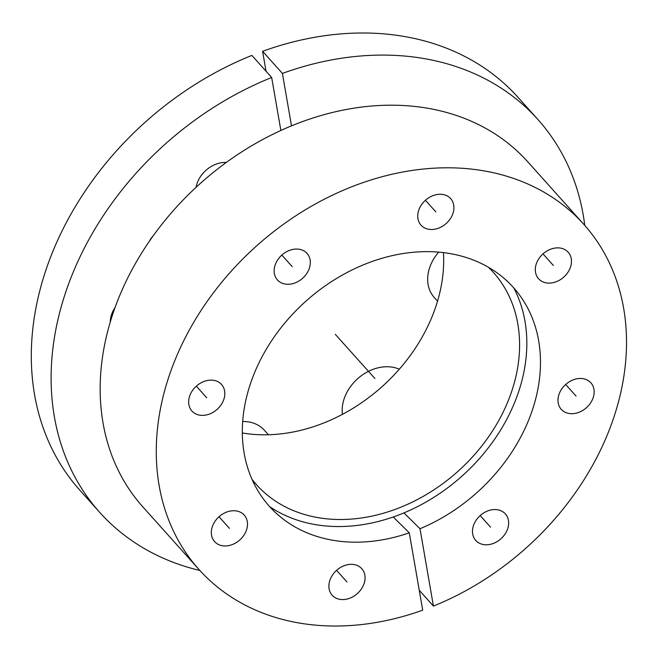 <?xml version="1.0" encoding="UTF-8"?>
<svg xmlns="http://www.w3.org/2000/svg" width="658" height="658" viewBox="0 0 658 658"><rect width="100%" height="100%" fill="white"/><g stroke="black" fill="none" stroke-linecap="round" stroke-linejoin="round"><path stroke-width="0.99" d="M269.698 506.668A167.009 130.802 138.1 0 0 462.204 475.907A167.009 130.802 138.1 0 0 513.75 287.891M584.773 225.423A294.258 230.464 138.1 0 0 537.89 119.501A294.258 230.464 138.1 0 0 282.397 73.408L291.502 125.875M280.876 130.49L271.672 77.496A294.258 230.464 138.1 0 0 99.679 512.335A294.258 230.464 138.1 0 0 199.868 570.47M153.108 235.926A19.88 15.57 138.1 0 0 149.325 241.305M114.961 307.714A26.246 20.554 138.1 0 0 110.24 322.025M226.352 162.427A26.246 20.554 138.1 0 0 225.201 162.403A26.246 20.554 138.1 0 0 196.084 187.308M537.89 119.501L518.085 97.409A294.258 230.464 -41.9 0 0 262.591 51.316L266.046 71.22M242.309 432.964A159.055 124.576 138.1 0 0 443.467 252.639M99.679 512.335L79.873 490.243A294.258 230.464 -41.9 0 1 251.866 55.404L271.672 77.496M262.591 51.316L282.397 73.408M488.499 267.321A159.055 124.576 -41.9 0 1 493.335 272.338A159.055 124.576 -41.9 0 1 458.05 471.268A159.055 124.576 -41.9 0 1 256.464 484.683A159.055 124.576 -41.9 0 1 251.998 479.328M409.284 532.824A163.883 128.351 -41.9 0 1 278.466 515.247A163.883 128.351 -41.9 0 1 305.723 301.348A163.883 128.351 -41.9 0 1 521.317 297.539A163.883 128.351 -41.9 0 1 420.001 528.736L433.433 606.084A258.471 202.434 138.1 0 0 583.86 224.394A258.471 202.434 138.1 0 0 256.275 246.182A258.471 202.434 138.1 0 0 198.938 569.45A258.471 202.434 138.1 0 0 422.707 610.172L409.284 532.824L393.221 516.974M494.8 509.547A19.88 15.57 138.1 0 0 475.611 521.021A19.88 15.57 138.1 0 0 475.759 540.44A19.88 15.57 138.1 0 0 486.336 544.791A19.88 15.57 138.1 0 0 505.525 533.325A19.88 15.57 138.1 0 0 505.369 513.898A19.88 15.57 138.1 0 0 494.8 509.547M580.298 378.465A19.88 15.57 138.1 0 0 561.11 389.931A19.88 15.57 138.1 0 0 561.258 409.358A19.88 15.57 138.1 0 0 571.835 413.709A19.88 15.57 138.1 0 0 591.024 402.244A19.88 15.57 138.1 0 0 590.868 382.816A19.88 15.57 138.1 0 0 580.298 378.465M557.622 247.86A19.88 15.57 138.1 0 0 538.433 259.334A19.88 15.57 138.1 0 0 538.589 278.762A19.88 15.57 138.1 0 0 549.159 283.113A19.88 15.57 138.1 0 0 568.347 271.639A19.88 15.57 138.1 0 0 568.191 252.211A19.88 15.57 138.1 0 0 557.622 247.86M440.054 194.258A19.88 15.57 138.1 0 0 420.865 205.724A19.88 15.57 138.1 0 0 421.021 225.151A19.88 15.57 138.1 0 0 431.59 229.502A19.88 15.57 138.1 0 0 450.779 218.037A19.88 15.57 138.1 0 0 450.631 198.609A19.88 15.57 138.1 0 0 440.054 194.258M296.462 249.045A19.88 15.57 138.1 0 0 277.281 260.51A19.88 15.57 138.1 0 0 277.429 279.938A19.88 15.57 138.1 0 0 288.007 284.289A19.88 15.57 138.1 0 0 307.187 272.823A19.88 15.57 138.1 0 0 307.039 253.396A19.88 15.57 138.1 0 0 296.462 249.045M210.963 380.127A19.88 15.57 138.1 0 0 191.774 391.6A19.88 15.57 138.1 0 0 191.93 411.028A19.88 15.57 138.1 0 0 202.499 415.379A19.88 15.57 138.1 0 0 221.688 403.905A19.88 15.57 138.1 0 0 221.54 384.478A19.88 15.57 138.1 0 0 210.963 380.127M233.639 510.731A19.88 15.57 138.1 0 0 214.45 522.197A19.88 15.57 138.1 0 0 214.607 541.624A19.88 15.57 138.1 0 0 225.176 545.976A19.88 15.57 138.1 0 0 244.365 534.51A19.88 15.57 138.1 0 0 244.217 515.082A19.88 15.57 138.1 0 0 233.639 510.731M351.207 564.334A19.88 15.57 138.1 0 0 332.019 575.799A19.88 15.57 138.1 0 0 332.167 595.227A19.88 15.57 138.1 0 0 342.744 599.578A19.88 15.57 138.1 0 0 361.933 588.112A19.88 15.57 138.1 0 0 361.777 568.685A19.88 15.57 138.1 0 0 351.207 564.334M198.938 569.45L142.827 506.849A258.471 202.434 -41.9 0 1 200.164 183.59A258.471 202.434 -41.9 0 1 527.749 161.794L583.86 224.394M419.253 590.267L433.433 606.084M403.938 512.886L420.001 528.736M242.67 421.531A39.768 31.14 -41.9 0 1 243.213 421.523A39.768 31.14 138.1 0 1 264.36 430.225L268.415 434.757M342.415 414.351A39.768 31.14 -41.9 0 1 386.805 366.736A39.768 31.14 138.1 0 1 399.299 369.22M437.545 301.134L434.231 297.441A39.768 31.14 -41.9 0 1 438.672 252.146M335.284 334.322L374.896 378.506M336.583 570.363L346.972 581.96M219.015 516.76L229.412 528.349M196.339 386.156L206.735 397.753M281.838 255.074L292.234 266.663M425.43 200.287L435.826 211.876M542.998 253.889L553.386 265.487M565.674 384.494L576.063 396.083M480.167 515.576L490.564 527.173"/></g></svg>
